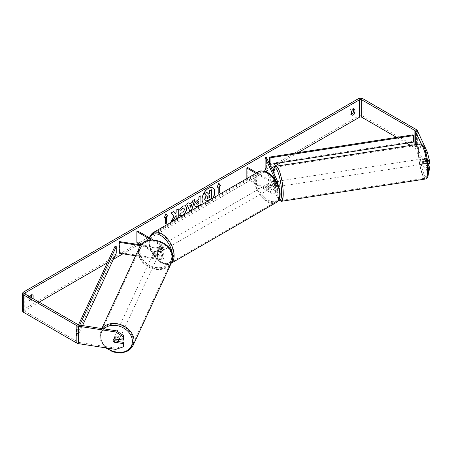 <?xml version="1.0" encoding="UTF-8"?>
<svg xmlns="http://www.w3.org/2000/svg" width="452" height="452" viewBox="0 0 452 452"><rect width="100%" height="100%" fill="white"/><g stroke="black" fill="none" stroke-linecap="round" stroke-linejoin="round"><path stroke-width="0.34" stroke-dasharray="2.26 1.69" d="M274.624 181.704L276.014 184.698A1.87 1.079 180 0 1 276.076 184.981A1.87 1.079 180 0 1 274.923 185.975A1.87 1.079 180 0 1 272.889 185.744L268.737 183.348A2.667 1.542 -120 0 0 268.533 183.433A2.667 1.542 -120 0 0 268.737 186.834L272.889 189.23A1.87 1.079 0 0 0 274.923 189.461A1.87 1.079 0 0 0 276.076 188.467A1.87 1.079 0 0 0 276.014 188.185L274.624 185.19A2.667 0.565 81.2 0 1 274.347 182.851A2.667 0.565 81.2 0 1 274.624 181.704L275.912 181.506L277.302 184.501A3.204 1.848 180 0 1 277.409 184.981A3.204 1.848 180 0 1 275.432 186.687A3.204 1.848 180 0 1 271.946 186.286L267.793 183.891A2.667 1.542 -120 0 0 267.59 183.975A2.667 1.542 -120 0 0 267.793 187.377L271.946 189.772A3.204 1.848 0 0 0 275.432 190.173A3.204 1.848 0 0 0 277.409 188.467A3.204 1.848 0 0 0 277.302 187.987L275.912 184.992A2.667 0.565 81.2 0 1 275.635 182.653A2.667 0.565 81.2 0 1 275.912 181.506M266.414 157.347L266.414 168.24L277.302 191.688A3.204 1.848 180 0 1 277.409 192.168A3.204 1.848 180 0 1 275.432 193.874A3.204 1.848 180 0 1 271.946 193.473L246.854 178.992L247.798 178.444L272.889 192.931A1.87 1.079 180 0 0 274.923 193.162A1.87 1.079 180 0 0 276.076 192.168A1.87 1.079 180 0 0 276.014 191.891L266.855 172.167M275.861 180.67L276.014 180.998A1.87 1.079 180 0 1 276.076 181.275A1.87 1.079 180 0 1 274.923 182.275A1.87 1.079 180 0 1 272.889 182.037L256.843 172.777M276.844 182.325A3.204 1.848 180 0 1 271.946 182.585L255.9 173.319M247.798 167.556L247.798 178.444M246.854 178.546L246.854 178.992M265.126 168.438L266.414 168.24M268.737 183.348L267.793 183.891M268.737 186.834L267.793 187.377M274.624 185.19L275.912 184.992M154.974 254.267A2.667 2.102 24.9 0 1 153.946 252.369A2.667 2.102 24.9 0 1 154.104 251.64A2.667 2.102 24.9 0 1 154.974 250.781L160.161 251.583A1.87 1.079 0 0 0 162.517 250.544A1.87 1.079 0 0 0 161.969 249.781L157.816 247.385A2.667 1.542 -120 0 0 157.612 247.47A2.667 1.542 -120 0 0 157.816 250.871L161.969 253.267A1.87 1.079 180 0 1 162.517 254.03A1.87 1.079 180 0 1 160.161 255.069L154.974 254.267L154.629 255.013A2.667 2.102 24.9 0 1 153.601 253.109A2.667 2.102 24.9 0 1 153.759 252.385A2.667 2.102 24.9 0 1 154.629 251.527L159.816 252.329A3.204 1.848 0 0 0 163.85 250.544A3.204 1.848 0 0 0 162.912 249.238L158.759 246.843A2.667 1.542 -120 0 0 158.556 246.928A2.667 1.542 -120 0 0 158.759 250.329L162.912 252.724A3.204 1.848 180 0 1 163.85 254.03A3.204 1.848 180 0 1 159.816 255.815L154.629 255.013M140.465 245.634L159.816 248.628A3.204 1.848 0 0 0 163.85 246.843A3.204 1.848 0 0 0 162.912 245.532L153.155 239.899M135.572 255.764L159.816 259.516A3.204 1.848 0 0 0 163.85 257.73A3.204 1.848 0 0 0 162.912 256.425L137.82 241.939L136.877 242.487M141.007 244.916L160.161 247.882A1.87 1.079 0 0 0 162.517 246.843A1.87 1.079 0 0 0 161.969 246.08L151.341 239.944M119.548 241.6L119.548 252.493L160.161 258.776A1.87 1.079 0 0 0 162.517 257.73A1.87 1.079 0 0 0 161.969 256.968L141.035 244.882M137.82 231.051L137.82 241.939M119.548 252.493L119.204 253.233M157.816 247.385L158.759 246.843M157.816 250.871L158.759 250.329M154.974 250.781L154.629 251.527M118.966 340.028A2.667 2.102 24.9 0 1 116.096 340.977A2.667 2.102 24.9 0 1 113.966 338.508A2.667 2.102 24.9 0 1 114.124 337.78A2.667 2.102 24.9 0 1 116.995 336.83A2.667 2.102 24.9 0 1 119.119 339.305A2.667 2.102 24.9 0 1 119.113 339.475M113.876 341.932L114.497 340.593A2.667 2.102 24.9 0 0 118.175 341.158L117.554 342.497M117.65 339.249L118.175 338.113A2.667 2.102 24.9 0 0 114.497 337.542L113.876 338.881M153.324 253.708A2.667 2.102 24.9 0 1 153.482 252.979A2.667 2.102 24.9 0 1 156.352 252.03A2.667 2.102 24.9 0 1 158.477 254.504A2.667 2.102 24.9 0 1 158.319 255.227A2.667 2.102 24.9 0 1 155.448 256.177A2.667 2.102 24.9 0 1 153.324 253.708M159.098 253.165A2.667 2.102 24.9 0 1 158.94 253.888A2.667 2.102 24.9 0 1 158.364 254.572L157.946 255.465A2.667 2.102 24.9 0 1 154.268 254.9L154.68 254.007A2.667 2.102 24.9 0 1 153.946 252.369A2.667 2.102 24.9 0 1 154.104 251.64A2.667 2.102 24.9 0 1 154.68 250.956L154.268 251.849A2.667 2.102 24.9 0 1 157.946 252.419L158.364 251.527A2.667 2.102 24.9 0 1 159.098 253.165M154.68 254.007L158.364 254.572M158.364 251.527L154.68 250.956M114.497 337.542L118.175 338.113M118.175 341.158L114.497 340.593M157.946 255.465L154.268 254.9M154.268 251.849L157.946 252.419M158.132 255.244A2.667 2.102 24.9 0 1 157.974 255.973A2.667 2.102 24.9 0 1 155.104 256.922A2.667 2.102 24.9 0 1 152.979 254.448A2.667 2.102 24.9 0 1 153.138 253.725A2.667 2.102 24.9 0 1 156.008 252.77A2.667 2.102 24.9 0 1 158.132 255.244M119.464 338.559A2.667 2.102 24.9 0 1 119.311 339.282A2.667 2.102 24.9 0 1 116.441 340.237A2.667 2.102 24.9 0 1 114.311 337.763A2.667 2.102 24.9 0 1 114.469 337.039A2.667 2.102 24.9 0 1 117.339 336.085A2.667 2.102 24.9 0 1 119.464 338.559M133.199 340.684A16.888 13.317 24.9 0 1 132.204 345.272A16.888 13.317 24.9 0 1 114.04 351.294A16.888 13.317 24.9 0 1 100.576 335.638A16.888 13.317 24.9 0 1 101.57 331.05A16.888 13.317 24.9 0 1 119.735 325.028A16.888 13.317 24.9 0 1 133.199 340.684M139.244 252.323A16.888 13.317 24.9 0 1 140.239 247.741A16.888 13.317 24.9 0 1 158.403 241.713A16.888 13.317 24.9 0 1 171.867 257.369A16.888 13.317 24.9 0 1 170.873 261.957A16.888 13.317 24.9 0 1 152.708 267.985A16.888 13.317 24.9 0 1 139.244 252.323M212.852 187.874A9 5.192 120 0 0 212.756 187.817A9 5.192 120 0 0 208.259 188.264A9 5.192 120 0 0 202.383 196.191A9 5.192 120 0 0 203.762 203.4A9 5.192 120 0 0 208.259 202.954A9 5.192 120 0 0 212.739 198.242M203.79 203.411A9 5.192 120 0 0 203.948 203.513A9 5.192 120 0 0 208.451 203.067A9 5.192 120 0 0 213.112 198.027M298.088 152.674L280.726 162.703M271.398 168.087L266.324 171.014M265.386 171.557L139.708 244.12M138.888 244.588L122.921 253.809M113.384 259.318L107.333 262.81M39.16 302.168L25.205 310.225A1.599 0.927 0 0 0 24.736 310.88A1.599 0.927 0 0 0 25.205 311.535L78.354 342.221A1.599 0.927 0 0 0 79.072 342.458L116.266 348.215L115.718 349.402M29.917 296.828A2.667 1.542 120 0 0 29.73 297.297L29.73 300.501A2.667 1.542 120 0 0 30.092 300.885A2.667 1.542 120 0 0 31.431 300.749A2.667 1.542 120 0 0 33.086 298.659M29.73 300.501L28.222 299.631A2.667 1.542 120 0 0 28.583 300.015A2.667 1.542 120 0 0 29.917 299.879A2.667 1.542 120 0 0 31.578 297.789M351.549 114.175A2.667 1.542 -60 0 1 350.407 114.209A2.667 1.542 -60 0 1 350.04 113.831L350.04 110.627A2.667 1.542 -60 0 1 353.074 108.282A2.667 1.542 -60 0 1 353.436 108.666L353.436 109.192M351.549 114.701L350.04 113.831M429.4 170.184L427.326 169.494L417.36 148.019A3.735 2.158 0 0 0 416.394 147.053L363.244 116.367A3.735 2.158 0 0 0 357.961 116.367L23.696 309.354A3.735 2.158 0 0 0 22.6 310.88M31.617 294.992L31.617 294.467A2.667 1.542 120 0 0 31.25 294.082A2.667 1.542 120 0 0 28.222 296.427L28.222 299.631M427.326 169.494L425.27 169.816L415.298 148.335A1.599 0.927 0 0 0 414.885 147.923L410.557 145.425M406.653 143.171L396.641 137.391M427.671 160.573L427.338 160.624L425.27 152.386L421.411 144.081M425.27 152.386L425.874 152.296M124.001 338.955L114.723 337.52A2.667 2.102 -155.1 0 0 113.847 338.378A2.667 2.102 -155.1 0 0 114.723 341.006L118.254 341.548M124.001 345.639L116.266 348.215M427.338 160.624L427.338 163.822L424.852 158.466A2.667 0.565 -98.8 0 0 424.575 159.612A2.667 0.565 -98.8 0 0 424.852 161.952L427.338 167.308L427.338 170.506L428.53 170.319M425.27 169.816L427.338 170.506M428.163 164.325L426.914 161.63A2.667 0.565 81.2 0 1 426.637 159.296A2.667 0.565 81.2 0 1 426.914 158.149L429.4 163.505M424.852 158.466L426.914 158.149M427.338 167.308L428.406 167.144M427.338 163.822L428.095 163.703M424.852 161.952L426.914 161.63M354.069 109.028L353.436 108.666M351.549 111.497L350.04 110.627M114.723 341.006L114.266 341.989M114.723 337.52L114.17 338.706M32.25 294.834L31.617 294.467M29.73 297.297L28.222 296.427M206.779 192.253L208.366 193.981M211.316 189.631L211.316 198.36L207.739 200.428L205.485 201.021M164.342 217.7L165.929 213.604M165.172 217.22L165.364 223.859M217.994 186.721L217.994 193.258M218.706 183.213L217.05 187.484M216.858 187.377L217.158 187.201M189.224 203.858L192.337 202.281M192.151 202.168L192.868 200.428M192.682 200.315L195.027 199.179M189.642 210.79L186.642 204.022M186.45 203.914L188.868 202.739M190.659 207.361L191.507 204.411M195.247 206.677L194.456 204.92C194.603 202.762 195.682 201.089 197.705 199.908L198.925 199.417M198.739 199.309L198.925 196.931M198.739 196.818L201.016 195.722M196.908 204.298L198.739 203.502L198.739 201.202M173.438 211.643L170.799 212.948L173.941 216.322M173.754 216.209L171.088 221.717M178.065 208.971L175.975 209.96L176.167 212.321M175.975 212.214L175.212 213.638M175.975 215.141L176.167 218.785M170.896 221.604L171.251 221.401M179.495 209.897L182.625 205.948L185.489 205.705M179.862 215.48L179.523 215.203M179.337 215.09L181.099 212.886M183.868 208.123L184.359 209.502L182.557 212.847L181.082 212.909M209.219 195.597L207.841 196.179L206.717 197.863L207.044 198.496M423.547 159.771A2.667 0.565 81.2 0 1 423.829 158.624A2.667 0.565 81.2 0 1 424.547 159.991A2.667 0.565 81.2 0 1 424.925 162.748A2.667 0.565 81.2 0 1 424.643 163.895A2.667 0.565 81.2 0 1 423.925 162.528A2.667 0.565 81.2 0 1 423.547 159.771M427.824 160.319A2.667 0.565 81.2 0 1 428.021 162.268A2.667 0.565 81.2 0 1 427.824 163.37L426.835 161.245A2.667 0.565 81.2 0 1 426.637 159.296A2.667 0.565 81.2 0 1 426.835 158.194L427.824 160.319L425.501 160.68A2.667 0.565 81.2 0 0 424.603 158.505A2.667 0.565 81.2 0 0 424.518 158.556L426.835 158.194M426.835 161.245L424.518 161.601A2.667 0.565 81.2 0 0 425.417 163.777A2.667 0.565 81.2 0 0 425.501 163.726L427.824 163.37M278.003 184.653A2.667 0.565 81.2 0 1 278.048 185.473A2.667 0.565 81.2 0 1 277.765 186.619A2.667 0.565 81.2 0 1 277.042 185.252A2.667 0.565 81.2 0 1 276.664 182.495A2.667 0.565 81.2 0 1 276.946 181.348A2.667 0.565 81.2 0 1 277.409 181.93M275.528 183.879A2.667 0.565 81.2 0 1 275.726 185.828A2.667 0.565 81.2 0 1 275.528 186.93L277.076 186.687A2.667 0.565 81.2 0 1 276.991 186.738A2.667 0.565 81.2 0 1 276.087 184.563L274.545 184.806A2.667 0.565 81.2 0 1 274.347 182.851A2.667 0.565 81.2 0 1 274.545 181.755L276.087 181.518A2.667 0.565 81.2 0 1 276.172 181.467A2.667 0.565 81.2 0 1 277.076 183.642L275.528 183.879L274.545 181.755M274.545 184.806L275.528 186.93M424.518 158.556L425.501 160.68M425.501 163.726L424.518 161.601M277.076 186.687L276.087 184.563M276.087 181.518L277.076 183.642M277.952 182.297A2.667 0.565 81.2 0 1 278.234 181.145A2.667 0.565 81.2 0 1 278.957 182.512A2.667 0.565 81.2 0 1 279.336 185.269A2.667 0.565 81.2 0 1 279.053 186.422A2.667 0.565 81.2 0 1 278.33 185.054A2.667 0.565 81.2 0 1 277.952 182.297M422.258 159.974A2.667 0.565 81.2 0 1 422.541 158.821A2.667 0.565 81.2 0 1 423.258 160.189A2.667 0.565 81.2 0 1 423.637 162.946A2.667 0.565 81.2 0 1 423.354 164.099A2.667 0.565 81.2 0 1 422.637 162.731A2.667 0.565 81.2 0 1 422.258 159.974M427.321 170.879A16.888 3.571 81.2 0 1 425.53 178.15A16.888 3.571 81.2 0 1 420.97 169.494A16.888 3.571 81.2 0 1 418.575 152.041A16.888 3.571 81.2 0 1 420.366 144.77A16.888 3.571 81.2 0 1 424.925 153.426A16.888 3.571 81.2 0 1 427.321 170.879M283.014 193.202A16.888 3.571 81.2 0 1 281.223 200.473A16.888 3.571 81.2 0 1 276.664 191.817A16.888 3.571 81.2 0 1 274.274 174.365A16.888 3.571 81.2 0 1 276.059 167.093A16.888 3.571 81.2 0 1 280.619 175.749A16.888 3.571 81.2 0 1 283.014 193.202M160.646 246.622A2.667 1.542 60 0 1 162.387 248.973A2.667 1.542 60 0 1 161.98 251.114A2.667 1.542 60 0 1 160.646 250.979A2.667 1.542 60 0 1 158.906 248.628A2.667 1.542 60 0 1 159.313 246.493A2.667 1.542 60 0 1 160.646 246.622M160.296 249.035A2.667 1.542 60 0 1 160.296 252.086L161.426 251.431A2.667 1.542 60 0 1 161.415 251.436A2.667 1.542 60 0 1 160.081 251.306A2.667 1.542 60 0 1 158.731 249.877L157.601 250.527A2.667 1.542 60 0 1 157.601 247.481L160.296 249.035L161.426 248.38A2.667 1.542 60 0 0 160.081 246.95A2.667 1.542 60 0 0 158.748 246.82L158.556 246.928M160.296 252.086L157.601 250.527M159.313 246.493L158.748 246.82A2.667 1.542 60 0 1 158.748 246.82L161.426 248.38M268.172 184.546A2.667 1.542 60 0 1 269.912 186.896A2.667 1.542 60 0 1 269.505 189.032A2.667 1.542 60 0 1 268.172 188.902A2.667 1.542 60 0 1 266.426 186.552A2.667 1.542 60 0 1 266.838 184.41A2.667 1.542 60 0 1 268.172 184.546M269.505 189.032L270.07 188.704A2.667 1.542 60 0 1 270.07 188.704A2.667 1.542 60 0 1 268.737 188.574A2.667 1.542 60 0 1 267.392 187.145L268.522 186.49A2.667 1.542 60 0 1 268.522 183.439L271.217 184.998A2.667 1.542 60 0 1 271.217 188.043L268.522 186.49M267.392 187.145L270.081 188.699L271.217 188.043M271.217 184.998L270.081 185.648A2.667 1.542 60 0 0 268.737 184.218A2.667 1.542 60 0 0 267.403 184.088A2.667 1.542 60 0 0 267.392 184.094L268.522 183.439M267.392 184.094L270.081 185.648M161.98 251.114L161.415 251.436L158.731 249.877M161.59 246.08A2.667 1.542 60 0 1 163.33 248.43A2.667 1.542 60 0 1 162.923 250.566A2.667 1.542 60 0 1 161.59 250.436A2.667 1.542 60 0 1 159.844 248.086A2.667 1.542 60 0 1 160.257 245.944A2.667 1.542 60 0 1 161.59 246.08M267.228 185.088A2.667 1.542 60 0 1 268.968 187.439A2.667 1.542 60 0 1 268.561 189.58A2.667 1.542 60 0 1 267.228 189.444A2.667 1.542 60 0 1 265.488 187.094A2.667 1.542 60 0 1 265.895 184.958A2.667 1.542 60 0 1 267.228 185.088M267.228 201.055A16.888 9.752 60 0 1 256.194 186.173A16.888 9.752 60 0 1 258.787 172.641A16.888 9.752 60 0 1 267.228 173.478A16.888 9.752 60 0 1 278.262 188.36A16.888 9.752 60 0 1 275.669 201.891A16.888 9.752 60 0 1 267.228 201.055M161.59 262.047A16.888 9.752 60 0 1 150.556 247.165A16.888 9.752 60 0 1 153.149 233.633A16.888 9.752 60 0 1 161.59 234.469A16.888 9.752 60 0 1 172.619 249.351A16.888 9.752 60 0 1 170.031 262.883A16.888 9.752 60 0 1 161.59 262.047M412.998 134.854L412.998 141.391L269.72 163.613M412.998 141.391L413.343 142.131M114.955 246.425L114.955 252.962L76.467 335.683L77.755 335.887L82.552 325.57M76.467 335.683L76.467 329.152L78.467 324.852M116.249 253.16L114.955 252.962M76.467 329.152L77.755 329.35L79.716 325.135M77.755 329.35L77.755 335.887M277.302 187.987L277.302 191.688M277.302 180.8L277.302 184.501M271.946 189.772L271.946 193.473M276.014 188.185L276.014 191.891M272.889 189.23L272.889 192.931M272.889 182.037L272.889 185.744M271.946 182.585L271.946 186.286M276.014 180.998L276.014 184.698M159.816 248.628L159.816 252.329M159.816 255.815L159.816 259.516M162.912 252.724L162.912 256.425M161.969 253.267L161.969 256.968M160.161 255.069L160.161 258.776M161.969 246.08L161.969 249.781M162.912 245.532L162.912 249.238M160.161 247.882L160.161 251.583M102.073 328.593A17.741 13.989 -155.1 0 0 100.796 330.694A17.741 13.989 -155.1 0 0 99.751 335.508A17.741 13.989 -155.1 0 0 113.898 351.961A17.741 13.989 -155.1 0 0 132.984 345.627M106.892 348.04A16.408 12.938 24.9 0 1 100.694 336.452A16.408 12.938 24.9 0 1 103.898 328.875M171.647 262.318A17.741 13.989 24.9 0 1 152.567 268.646A17.741 13.989 24.9 0 1 138.419 252.199A17.741 13.989 24.9 0 1 138.431 251.628M140.052 251.651A16.408 12.938 -155.1 0 0 155.9 267.499A16.408 12.938 -155.1 0 0 171.749 256.555A16.408 12.938 -155.1 0 0 155.9 240.707A16.408 12.938 -155.1 0 0 140.052 251.651M101.79 328.547L100.796 330.694L99.706 335.712L101.333 342.198L105.853 347.876M25.205 311.535L25.205 310.225M357.961 98.943L357.961 116.367M23.696 291.93L23.696 309.354M79.072 325.033L79.072 342.458M78.354 324.796L78.354 342.221M414.885 144.753L414.885 147.923M415.298 144.691L415.298 148.335M417.36 130.594L417.36 148.019M416.394 129.628L416.394 147.053M363.244 98.943L363.244 116.367M420.236 143.928A17.741 3.752 -98.8 0 0 418.354 151.567A17.741 3.752 -98.8 0 0 420.868 169.901A17.741 3.752 -98.8 0 0 425.66 178.992M419.993 152.109A16.408 3.469 81.2 0 1 424.236 147.866A16.408 3.469 81.2 0 1 428.485 170.41A16.408 3.469 81.2 0 1 424.236 174.658A16.408 3.469 81.2 0 1 419.993 152.109M281.353 201.315A17.741 3.752 81.2 0 1 276.567 192.224A17.741 3.752 81.2 0 1 274.053 173.89A17.741 3.752 81.2 0 1 275.929 166.251M273.223 172.009A16.408 3.469 -98.8 0 0 273.11 174.834A16.408 3.469 -98.8 0 0 278.856 199.744M258.358 171.901A17.741 10.243 -120 0 0 255.64 186.117A17.741 10.243 -120 0 0 267.228 201.75A17.741 10.243 -120 0 0 276.099 202.632M268.172 173.325A16.408 9.475 60 0 1 279.771 193.422A16.408 9.475 60 0 1 268.172 200.117A16.408 9.475 60 0 1 256.572 180.026A16.408 9.475 60 0 1 268.172 173.325M171.325 263.013A17.741 10.243 60 0 1 170.46 263.623A17.741 10.243 60 0 1 161.59 262.742A17.741 10.243 60 0 1 150.002 247.108A17.741 10.243 60 0 1 152.719 232.893M149.742 237.933A16.408 9.475 -120 0 0 160.646 262.2A16.408 9.475 -120 0 0 172.088 253.193M277.409 188.467L277.409 192.168M276.076 188.467L276.076 192.168M277.409 184.981L277.409 183.388M276.076 184.981L276.076 181.275M267.59 183.975L268.533 183.433M163.85 257.73L163.85 254.03M162.517 254.03L162.517 257.73M163.85 250.544L163.85 246.843M162.517 246.843L162.517 250.544M153.482 252.979L153.759 252.385M114.124 337.78L113.847 338.378M158.94 253.888L158.319 255.227M157.974 255.973L119.311 339.282M153.138 253.725L114.469 337.039M140.239 247.741L101.57 331.05M170.873 261.957L132.204 345.272M30.092 300.885L28.583 300.015M351.916 115.085L350.407 114.209M24.736 310.88L24.736 293.455M353.074 108.282L354.583 109.158M31.25 294.082L32.764 294.958M273.166 171.89L273.234 178.839L275.014 190.264L276.867 196.411L278.731 199.965M423.829 158.624L424.603 158.505M424.643 163.895L425.417 163.777M276.946 181.348L276.172 181.467M276.991 186.738L277.765 186.619M278.234 181.145L422.541 158.821M279.053 186.422L423.354 164.099M281.223 200.473L425.53 178.15M276.059 167.093L420.366 144.77M149.2 237.616L148.838 244.125L151.064 251.419L160.923 262.81C165.618 264.878 168.794 265.149 170.46 263.623L171.257 263.16M266.838 184.41L267.403 184.088M162.923 250.566L268.561 189.58M160.257 245.944L265.895 184.958M153.149 233.633L258.787 172.641M170.031 262.883L275.669 201.891"/><path stroke-width="0.68" d="M275.861 180.67L265.126 157.55L266.414 157.347L277.302 180.8A3.204 1.848 180 0 1 277.409 181.275A3.204 1.848 180 0 1 276.844 182.325M256.843 172.777L247.798 167.556L246.854 168.099L246.854 178.546M255.9 173.319L246.854 168.099M265.126 157.55L265.126 168.438L266.855 172.167M141.007 244.916L119.548 241.6L119.204 242.345L140.465 245.634M119.204 242.345L119.204 253.233L135.572 255.764M141.035 244.882L136.877 242.487L136.877 231.593L151.341 239.944M153.155 239.899L137.82 231.051L136.877 231.593M119.113 339.475A2.667 2.102 24.9 0 1 118.966 340.028L118.136 341.814A2.667 2.102 24.9 0 1 117.554 342.497L113.876 341.932A2.667 2.102 24.9 0 1 113.141 340.294A2.667 2.102 24.9 0 1 113.294 339.565A2.667 2.102 24.9 0 1 113.876 338.881L117.554 339.452A2.667 2.102 24.9 0 1 118.294 341.091A2.667 2.102 24.9 0 1 118.136 341.814M212.739 198.242A9 5.192 120 0 0 212.852 187.874M213.112 198.027A9 5.192 120 0 0 212.948 187.925A9 5.192 120 0 0 208.451 188.371A9 5.192 120 0 0 202.615 196.151A9 5.192 120 0 0 203.79 203.411M396.641 137.391L361.736 117.237A1.599 0.927 0 0 0 359.47 117.237L298.088 152.674M280.726 162.703L271.398 168.087M266.324 171.014L265.386 171.557M139.708 244.12L138.888 244.588M122.921 253.809L113.384 259.318M107.333 262.81L39.16 302.168M421.411 144.081L415.298 130.91A1.599 0.927 0 0 0 414.885 130.498L361.736 99.813A1.599 0.927 0 0 0 359.47 99.813L25.205 292.8A1.599 0.927 0 0 0 24.736 293.455A1.599 0.927 0 0 0 25.205 294.105L78.354 324.796A1.599 0.927 0 0 0 79.072 325.033L116.266 330.785L124.001 335.757L124.001 338.955L123.447 340.141L123.447 336.943L115.718 331.977L116.266 330.785M173.941 216.322L171.088 221.717L173.568 220.282L176.167 215.248L176.167 218.785L178.257 217.576L178.257 208.864L176.167 210.073L176.167 212.321L175.399 213.751L173.5 211.609L170.992 213.056L173.941 216.322M189.416 203.965L192.337 202.281L192.868 200.428L195.027 199.179L191.834 209.745L189.834 210.903L186.642 204.022L188.868 202.739L189.416 203.965L188.755 202.801M351.549 111.497A2.667 1.542 -60 0 1 354.583 109.158A2.667 1.542 -60 0 1 354.944 109.537L354.944 112.74A2.667 1.542 -60 0 1 353.249 114.949A2.667 1.542 -60 0 1 351.916 115.085A2.667 1.542 -60 0 1 351.549 114.701L351.549 111.497M33.086 298.659A2.667 1.542 120 0 0 33.126 298.54L33.126 295.337A2.667 1.542 120 0 0 32.764 294.958A2.667 1.542 120 0 0 29.917 296.828M164.229 217.977L165.929 213.604L167.624 216.022L166.494 216.672L166.494 223.209L165.364 223.859L165.364 217.327L164.229 217.977M219.316 186.179L220.446 185.523L218.745 183.111L217.05 187.484L218.18 186.834L218.18 193.366L219.316 192.71L219.316 186.179L219.316 192.71M194.648 205.05L194.648 205.027C194.789 202.869 195.874 201.202 197.891 200.016L198.925 199.417L198.925 196.931L201.016 195.722L201.016 204.434L197.784 206.304L195.343 206.739L194.648 205.05M181.099 212.886L182.749 212.954L184.546 209.609L183.964 208.169L182.749 208.299L181.043 210.338L179.472 209.954L182.811 206.055L185.586 205.756L186.704 208.344C186.523 211.225 185.196 213.502 182.727 215.169C181.224 215.966 180.156 215.977 179.523 215.203L181.258 213.005M179.958 215.542L179.523 215.203M353.436 109.192L353.436 111.87A2.667 1.542 -60 0 1 351.741 114.079A2.667 1.542 -60 0 1 351.549 114.175M425.874 152.296L427.326 152.07L417.36 130.594A3.735 2.158 0 0 0 416.394 129.628L363.244 98.943A3.735 2.158 0 0 0 357.961 98.943L23.696 291.93A3.735 2.158 0 0 0 22.6 293.455A3.735 2.158 0 0 0 23.696 294.981L76.846 325.666A3.735 2.158 0 0 0 78.518 326.225L115.718 331.977M31.578 297.789A2.667 1.542 120 0 0 31.617 297.67L31.617 294.992M410.557 145.425L406.653 143.171M22.6 293.455L22.6 310.88A3.735 2.158 0 0 0 23.696 312.405L76.846 343.091A3.735 2.158 0 0 0 78.518 343.65L115.718 349.402L123.447 346.825L124.001 345.639L124.001 342.441L123.447 343.627L123.447 346.825M123.447 343.627L114.17 342.192A2.667 2.102 24.9 0 1 113.294 339.565A2.667 2.102 24.9 0 1 114.17 338.706L123.447 340.141M124.001 335.757L123.447 336.943M118.254 341.548L124.001 342.441M428.406 167.144L429.4 166.986L429.4 170.184L428.53 170.319M428.095 163.703L429.4 163.505L429.4 160.307L427.671 160.573M427.326 152.07L429.4 160.307M429.4 166.986L428.163 164.325M354.944 109.537L354.069 109.028M354.944 112.74L353.436 111.87M33.126 295.337L32.25 294.834M33.126 298.54L31.617 297.67M204.609 199.253L205.485 201.021L204.609 199.23L206.163 195.648L204.36 193.648L206.971 192.36L208.491 194.123L209.412 193.592L209.412 190.947L211.508 189.738L211.508 198.473L207.931 200.535L205.445 200.999M206.971 192.36L204.36 193.648M208.366 193.981L209.219 193.484L209.219 190.84L211.508 189.738M204.796 199.36L206.355 195.761L204.547 193.755M165.89 213.706L167.624 216.022M167.438 215.909L166.494 216.672M166.308 216.564L166.494 223.209M165.364 223.644L166.308 223.096M164.342 217.7L165.364 217.327M219.124 192.603L218.18 193.151M217.158 187.201L218.18 186.834M219.124 186.071L220.446 185.523M220.254 185.416L218.706 183.213M194.761 199.338L191.834 209.745M191.648 209.638L189.755 210.728M191.693 204.519L189.823 205.377L190.851 207.468L191.693 204.519L190.015 205.49L190.851 207.468M200.829 195.829L201.016 204.434M200.829 204.327L197.597 206.191L195.247 206.677M198.925 201.309L197.936 201.886L196.739 203.705L196.993 204.366L198.925 203.615L198.739 201.202L197.744 201.773L196.552 203.598L196.908 204.298M173.438 211.643L175.399 213.751M176.167 218.565L178.257 217.576M178.065 217.468L178.065 208.971M171.251 221.401L173.376 220.175L176.167 215.248M185.489 205.705L186.518 208.231C186.331 211.118 185.009 213.395 182.54 215.062L179.862 215.48M183.868 208.123L182.557 208.191L181.043 210.338M180.856 210.231L179.495 209.897M206.903 197.97L207.129 198.564L209.412 197.586L209.412 195.49L208.027 196.287L206.903 197.97M207.044 198.496L209.412 197.586M209.219 197.479L209.219 195.597M277.409 181.93A2.667 0.565 81.2 0 1 278.003 184.653M270.064 164.353L413.343 142.131L413.343 135.6L412.998 134.854L269.72 157.076L269.72 163.613L270.064 164.353L270.064 157.821L269.72 157.076M413.343 135.6L270.064 157.821M78.467 324.852L114.955 246.425L116.249 246.628L116.249 253.16L82.552 325.57M79.716 325.135L116.249 246.628M138.431 251.628A17.741 13.989 24.9 0 1 139.465 247.38A17.741 13.989 24.9 0 1 158.545 241.046A17.741 13.989 24.9 0 1 172.692 257.499A17.741 13.989 24.9 0 1 171.647 262.318L132.984 345.627A17.741 13.989 -155.1 0 0 134.024 340.814A17.741 13.989 -155.1 0 0 121.345 324.864A17.741 13.989 -155.1 0 0 102.073 328.593M103.898 328.875A16.408 12.938 24.9 0 1 121.582 326.982A16.408 12.938 24.9 0 1 132.391 341.356A16.408 12.938 24.9 0 1 123.554 352.006A16.408 12.938 24.9 0 1 106.892 348.04M171.647 262.318L172.737 257.301C173.698 241.645 145.165 232.938 139.465 247.38L101.79 328.547M359.47 99.813L359.47 117.237M25.205 292.8L25.205 294.105M78.518 326.225L78.518 343.65M361.736 99.813L361.736 117.237M414.885 130.498L414.885 144.753M415.298 130.91L415.298 144.691M23.696 294.981L23.696 312.405M76.846 325.666L76.846 343.091M427.541 171.353A17.741 3.752 -98.8 0 0 425.027 153.019A17.741 3.752 -98.8 0 0 420.236 143.928L420.236 143.928C425.134 145.295 424.88 150.087 426.92 156.494L428.53 170.607C428.4 176.913 427.338 177.834 427.146 178.054L425.66 178.992A17.741 3.752 -98.8 0 0 427.541 171.353M420.236 143.928L275.929 166.251A17.741 3.752 81.2 0 1 280.72 175.342A17.741 3.752 81.2 0 1 283.234 193.676A17.741 3.752 81.2 0 1 281.353 201.315L425.66 178.992M278.856 199.744A16.408 3.469 -98.8 0 0 281.602 193.134A16.408 3.469 -98.8 0 0 277.844 171.732A16.408 3.469 -98.8 0 0 273.223 172.009M276.099 202.632A17.741 10.243 -120 0 0 278.816 188.416A17.741 10.243 -120 0 0 267.228 172.783A17.741 10.243 -120 0 0 258.358 171.901C260.024 170.37 263.2 170.641 267.895 172.715C278.432 178.308 284.72 198.157 276.099 202.632L171.257 263.16M258.358 171.901L152.719 232.893A17.741 10.243 60 0 1 161.59 233.769A17.741 10.243 60 0 1 172.918 248.572A17.741 10.243 60 0 1 171.325 263.013M172.088 253.193A16.408 9.475 -120 0 0 160.646 235.407A16.408 9.475 -120 0 0 149.742 237.933M277.409 183.388L277.409 181.275M132.984 345.627L128.345 350.797L121.176 353.057L113.09 351.995L105.853 347.876M275.929 166.251L274.737 166.861L273.861 168.274L273.166 171.89M278.731 199.965L281.353 201.315M152.719 232.893L149.2 237.616"/></g></svg>
